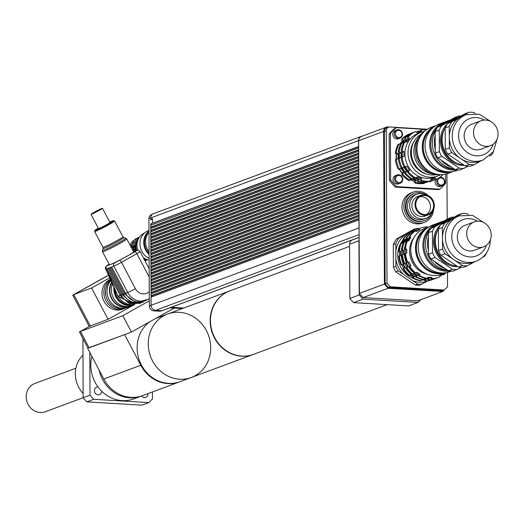 <?xml version="1.0" encoding="UTF-8"?>
<svg xmlns="http://www.w3.org/2000/svg" width="524" height="524" viewBox="0 0 524 524"><rect width="100%" height="100%" fill="white"/><g stroke="black" fill="none" stroke-linecap="round" stroke-linejoin="round"><path stroke-width="0.79" d="M147.991 393.609A3.963 3.609 -110.4 0 1 148.004 393.865A3.963 3.609 -110.4 0 1 145.731 397.369A3.963 3.609 -110.4 0 1 141.559 396M101.741 391.238A3.963 3.609 -110.4 0 1 99.468 394.611A3.963 3.609 -110.4 0 1 98.106 394.808A3.963 3.609 -110.4 0 1 94.503 391.421A3.963 3.609 -110.4 0 1 96.704 387.177A3.963 3.609 -110.4 0 1 98.034 386.974M141.932 405.144L86.853 401.862L93.724 399.301L148.796 402.589L141.932 405.144M89.794 352.403L90.017 395.135L83.146 397.69L82.936 338.628M148.796 402.589A45.156 41.121 69.6 0 0 152.464 398.856L152.432 391.959M90.017 395.135A45.156 41.121 69.6 0 0 93.724 399.301M86.853 401.862A45.156 41.121 69.6 0 1 83.146 397.69L45.359 411.746A15.078 13.729 -110.4 0 1 26.2 396.786A15.078 13.729 -110.4 0 1 34.846 383.483L75.888 368.215M83.126 393.504A26.606 24.235 -110.4 0 1 75.325 373.92A26.606 24.235 -110.4 0 1 82.923 355.252M91.89 356.386A33.864 30.844 69.6 0 0 90.796 365.274A33.864 30.844 69.6 0 0 133.83 398.875L141.323 396.092A33.864 30.844 69.6 0 0 141.945 395.849M99.154 370.167A33.864 30.844 69.6 0 0 141.323 396.092M89.028 347.661L87.914 348.074L79.432 331.98L89.25 326.472L72.738 295.136L106.765 276.102M73.845 294.724L72.738 295.136M80.545 331.568L79.432 331.98M105.828 295.464L105.697 294.789M111.632 305.112A14.515 13.218 -110.4 0 1 110.361 304.064L110.23 303.822M105.507 294.855A14.515 13.218 -110.4 0 1 105.71 289.183M125.865 307.85A16.126 14.685 -110.4 0 1 124.339 308.525A16.126 14.685 -110.4 0 1 105.579 300.016A16.126 14.685 -110.4 0 1 110.466 279.62M124.339 308.525L122.465 309.226A16.126 14.685 -110.4 0 1 103.51 300.285A16.126 14.685 -110.4 0 1 109.333 279.868A16.126 14.685 -110.4 0 1 110.354 279.351M149.798 321.775A33.864 30.844 69.6 0 0 141.133 364.501A33.864 30.844 69.6 0 0 180.164 381.642L191.273 377.503A33.864 30.844 -110.4 0 1 151.469 358.73A33.864 30.844 -110.4 0 1 163.704 315.854A33.864 30.844 -110.4 0 1 167.66 314.02A33.864 30.844 -110.4 0 1 208.375 335.013A33.864 30.844 -110.4 0 1 191.273 377.503A33.864 30.844 -110.4 0 1 179.64 379.225A33.864 30.844 -110.4 0 1 148.842 350.294A33.864 30.844 -110.4 0 1 167.66 314.02L156.545 318.16A33.864 30.844 69.6 0 0 155.556 318.546M179.85 381.754A33.864 30.844 -110.4 0 1 179.536 381.872A33.864 30.844 -110.4 0 1 140.773 365.248L124.633 334.626L88.831 347.733M87.672 348.381L103.811 379.003A33.864 30.844 69.6 0 0 142.574 395.627L179.536 381.872M109.706 277.812L91.576 287.984L73.779 294.599L108.599 275.224M133.207 305.223L108.095 319.312L91.576 287.984M108.095 319.312L90.298 325.935L73.779 294.599M90.298 325.935L80.48 331.443L122.812 315.69L149.347 300.809M80.48 331.443L89.113 347.825L131.445 332.072L122.812 315.69M174.178 308.099L131.445 332.072M180.701 308.492L181.003 309.055M150.65 219.373L152.523 218.672L152.543 223.159L358.593 146.504L358.56 140.609A4.84 4.408 -110.4 0 1 361.337 136.338L153.414 213.694A4.84 4.408 69.6 0 0 150.643 217.964L150.65 219.373A5.044 4.592 -110.4 0 0 150.801 219.838L152.523 219.196M152.543 223.159L150.82 223.866L150.827 225.235M358.671 146.792L150.82 223.866M358.593 146.504L358.678 147.938L150.676 225.294L150.689 227.121L358.685 149.772L358.691 151.207L150.696 228.556L150.702 230.39L358.704 153.041L358.711 154.475L150.715 231.824L150.722 233.658L358.717 156.303L358.724 157.737L150.729 235.093L150.742 236.927L358.737 159.571L358.744 161.006L150.748 238.355L150.755 240.189L358.757 162.84L358.763 164.274L150.761 241.623L150.774 243.457L358.77 166.108L358.776 167.536L150.781 244.891L150.794 246.725L358.789 169.37L358.796 170.804L150.801 248.16L150.807 249.987L358.73 172.632L358.816 174.073L150.814 251.422L150.827 253.256L358.822 175.907L358.829 177.341L150.833 254.69L150.84 256.524L358.842 179.169L358.848 180.603L150.853 257.959L150.86 259.786L358.855 182.437L358.861 183.872L150.866 261.221L150.879 263.055L358.875 185.706L358.881 187.14L150.886 264.489L150.892 266.323L358.816 188.968L358.901 190.402L150.899 267.757L150.912 269.585L358.907 192.236L358.914 193.67L150.919 271.019L150.925 272.853L358.927 195.504L358.933 196.939L150.938 274.288L150.945 276.122L358.94 198.773L358.947 200.201L150.951 277.556L150.964 279.39L358.96 202.035L358.966 203.469L150.971 280.825L150.977 282.652L358.979 205.303L358.986 206.738L150.984 284.087L150.997 285.921L358.992 208.572L358.999 210.006L151.004 287.355L151.01 289.189L359.012 211.834L359.019 213.268L151.023 290.623L151.03 292.451L359.025 215.102L359.032 216.536L151.036 293.885L151.05 295.719L358.973 218.364L358.96 216.53M419.816 196.716A9.674 8.81 -110.4 0 1 430.486 206.731A9.674 8.81 -110.4 0 1 426.438 214.526M433.61 205.572A9.674 8.81 -110.4 0 1 428.062 214.106A9.674 8.81 -110.4 0 1 416.429 208.113A9.674 8.81 -110.4 0 1 421.316 195.969A9.674 8.81 -110.4 0 1 433.61 205.572M434.35 205.618A10.48 9.543 -110.4 0 1 428.344 214.866A10.48 9.543 -110.4 0 1 415.742 208.369A10.48 9.543 -110.4 0 1 421.034 195.216A10.48 9.543 -110.4 0 1 434.35 205.618M428.344 214.866L425.219 216.026A10.48 9.543 -110.4 0 1 412.617 209.528A10.48 9.543 -110.4 0 1 417.91 196.376L421.034 195.216M432.745 211.283A12.903 11.751 -110.4 0 1 426.064 218.292A12.903 11.751 -110.4 0 1 410.554 210.301A12.903 11.751 -110.4 0 1 417.065 194.109A12.903 11.751 -110.4 0 1 426.706 195.046M426.064 218.292L423.877 219.104A12.903 11.751 -110.4 0 1 408.366 211.113A12.903 11.751 -110.4 0 1 414.884 194.921L417.065 194.109M431.54 213.799A14.515 13.218 -110.4 0 1 424.44 220.617A14.515 13.218 -110.4 0 1 406.991 211.624A14.515 13.218 -110.4 0 1 414.32 193.408A14.515 13.218 -110.4 0 1 424.145 193.932M424.126 220.728A14.515 13.218 -110.4 0 1 423.818 220.853A14.515 13.218 -110.4 0 1 406.369 211.853A14.515 13.218 -110.4 0 1 413.698 193.644A14.515 13.218 -110.4 0 1 414.006 193.533M433.558 209.738A16.126 14.685 -110.4 0 1 424.381 222.359A16.126 14.685 -110.4 0 1 404.993 212.371A16.126 14.685 -110.4 0 1 413.135 192.131A16.126 14.685 -110.4 0 1 418.669 191.312A16.126 14.685 -110.4 0 1 428.331 195.688M424.381 222.359L422.508 223.06A16.126 14.685 -110.4 0 1 403.12 213.065A16.126 14.685 -110.4 0 1 411.261 192.832L413.135 192.131M427.964 280.857L426.805 281.519A26.128 23.79 -110.4 0 1 412.735 280.681L403.303 274.301A26.128 23.79 -110.4 0 1 395.869 259.033L395.83 250.95A26.128 23.79 -110.4 0 1 412.571 231.281M426.805 281.519L419.285 285.259A28.224 25.702 69.6 0 1 415.283 285.023L395.758 271.818L398.253 270.888L403.303 274.301M415.283 285.023L417.785 284.093L412.735 280.681M417.785 284.093A28.224 25.702 69.6 0 0 421.787 284.329M395.758 271.818A28.224 25.702 69.6 0 1 393.413 267.214L395.908 266.29L395.869 259.033M395.908 266.29A28.224 25.702 69.6 0 0 398.253 270.888M419.449 228.523A28.224 25.702 69.6 0 0 415.912 228.575L413.41 229.505L396.524 238.977L399.019 238.047L415.912 228.575M399.019 238.047A28.224 25.702 69.6 0 0 395.79 243.699L393.295 244.623A28.224 25.702 69.6 0 1 396.524 238.977M395.83 250.95L395.79 243.699M393.413 267.214L393.295 244.623M402.098 134.124A3.629 3.301 -110.4 0 1 397.094 136.934A3.629 3.301 -110.4 0 1 397.061 130.725A3.629 3.301 -110.4 0 1 402.098 134.124M402.53 134.288A4.434 4.041 69.6 0 0 396.891 129.887A4.434 4.041 69.6 0 0 394.651 135.454A4.434 4.041 69.6 0 0 399.982 138.198A4.434 4.041 69.6 0 0 402.53 134.288M399.982 138.198L398.423 138.781A4.434 4.041 -110.4 0 1 393.092 136.03A4.434 4.041 -110.4 0 1 395.332 130.469L396.891 129.887M437.697 181.304A3.629 3.301 -110.4 0 1 442.701 178.494A3.629 3.301 -110.4 0 1 442.734 184.703A3.629 3.301 -110.4 0 1 437.697 181.304M437.507 178.71A4.434 4.041 69.6 0 0 436.643 181.376A4.434 4.041 69.6 0 0 442.276 185.771A4.434 4.041 69.6 0 0 444.634 180.564A4.434 4.041 69.6 0 0 439.839 177.282M442.276 185.771L440.717 186.354A4.434 4.041 -110.4 0 1 435.077 181.952A4.434 4.041 -110.4 0 1 435.798 179.496M398.967 175.409A3.629 3.301 -110.4 0 1 401.895 180.963A3.629 3.301 -110.4 0 1 396.098 180.616A3.629 3.301 -110.4 0 1 398.967 175.409M398.653 174.728A4.434 4.041 69.6 0 0 397.126 174.957A4.434 4.041 69.6 0 0 394.886 180.518A4.434 4.041 69.6 0 0 400.218 183.269A4.434 4.041 69.6 0 0 402.687 178.52A4.434 4.041 69.6 0 0 398.653 174.728M400.218 183.269L398.659 183.845A4.434 4.041 -110.4 0 1 393.328 181.101A4.434 4.041 -110.4 0 1 395.568 175.533L397.126 174.957M426.3 173.903A20.56 18.726 -110.4 0 1 414.163 141.277M424.407 131.354A23.384 21.294 69.6 0 0 421.42 132.199A23.384 21.294 69.6 0 0 408.013 152.831A23.384 21.294 69.6 0 0 437.73 176.031A23.384 21.294 69.6 0 0 440.54 174.721M396.465 154.429L396.485 159.021L395.384 159.709L396.321 159.362L398.188 158.386L398.161 153.801L396.308 152.942L395.371 153.29L396.465 154.429L398.161 153.801M395.371 153.29A25.997 23.678 -110.4 0 1 398.129 144.29L401.155 144.093M402.026 142.869L403.65 140.537L402.57 138.971L401.633 139.319L401.954 141.166L399.95 144.008M401.633 139.319A25.997 23.678 -110.4 0 1 408.903 134.105L410.043 133.902M428.796 181.435L429.418 181.867L430.355 181.52L430.106 181.121M424.872 182.594L423.726 183.498A25.997 23.678 -110.4 0 1 414.726 182.935L415.663 182.588L415.676 180.623L412.48 179.306M409.899 179.588L413.98 181.252L414.726 182.935M411.595 178.959L409.021 180.59A25.997 23.678 -110.4 0 1 401.725 174.466L402.661 174.119L403.735 172.337L401.194 168.479L398.188 169.056L399.504 169.108L402.032 172.972L401.725 174.466M398.188 169.056A25.997 23.678 -110.4 0 1 395.384 159.709M396.308 152.942A25.997 23.678 -110.4 0 1 399.065 143.943M399.124 168.708A25.997 23.678 -110.4 0 1 396.321 159.362M409.958 180.243A25.997 23.678 -110.4 0 1 402.661 174.119M424.663 183.151A25.997 23.678 -110.4 0 1 415.663 182.588M432.11 180.649A25.997 23.678 -110.4 0 1 430.355 181.52M416.259 132.041A25.997 23.678 -110.4 0 1 417.281 131.956M399.367 153.349L399.386 157.94L398.286 158.628L399.223 158.281L401.083 157.311L401.056 152.72L399.203 151.862L398.266 152.209L399.367 153.349L401.056 152.72M398.266 152.209A25.997 23.678 -110.4 0 1 401.024 143.216L404.05 143.019M404.928 141.794L406.545 139.456L405.471 137.891L404.535 138.238L404.856 140.085L402.845 142.928M404.535 138.238A25.997 23.678 -110.4 0 1 411.799 133.03L412.938 132.821M418.46 132.67L418.427 131.052L417.49 131.4L417.039 132.585M430.656 179.627L432.32 180.793L433.256 180.446L432.352 178.992L431.082 179.359M427.774 181.52L426.621 182.418A25.997 23.678 -110.4 0 1 417.621 181.854L418.558 181.507L418.578 179.542L415.375 178.232M412.801 178.514L416.875 180.177L417.621 181.854M414.491 177.885L411.923 179.516A25.997 23.678 -110.4 0 1 404.626 173.392L405.563 173.044L406.631 171.263L404.089 167.398L401.089 167.975L402.399 168.027L404.934 171.892L404.626 173.392M401.089 167.975A25.997 23.678 -110.4 0 1 398.286 158.628M399.203 151.862A25.997 23.678 -110.4 0 1 401.96 142.862M402.026 167.628A25.997 23.678 -110.4 0 1 399.223 158.281M412.86 179.169A25.997 23.678 -110.4 0 1 405.563 173.044M427.558 182.07A25.997 23.678 -110.4 0 1 418.558 181.507M435.012 179.568A25.997 23.678 -110.4 0 1 433.256 180.446M418.427 131.052A25.997 23.678 -110.4 0 1 420.183 130.876M402.262 152.274L402.281 156.859L401.181 157.554L402.118 157.207L403.984 156.231L403.958 151.639L402.104 150.788L401.168 151.135L402.262 152.274L403.958 151.639M401.168 151.135A25.997 23.678 -110.4 0 1 403.925 142.135L406.952 141.939L409.447 138.375L408.366 136.816L407.43 137.164L407.751 139.004L405.746 141.853M407.43 137.164A25.997 23.678 -110.4 0 1 414.7 131.95L415.637 131.603L417.301 132.768L421.361 131.596L421.329 129.972L420.392 130.325L419.672 132.225M431.121 179.254L433.551 178.546L435.215 179.712L436.151 179.365L435.248 177.918L431.18 179.09L430.459 180.99L429.523 181.343A25.997 23.678 -110.4 0 1 420.523 180.78L421.46 180.426L421.473 178.468L417.386 176.804L414.818 178.435A25.997 23.678 -110.4 0 1 407.521 172.311L408.458 171.964L409.532 170.182L406.991 166.318L403.984 166.901L405.294 166.946L407.829 170.811L407.521 172.311M415.696 177.433L419.776 179.097L420.523 180.78M403.984 166.901A25.997 23.678 -110.4 0 1 401.181 157.554M402.104 150.788A25.997 23.678 -110.4 0 1 404.856 141.788M404.921 166.547A25.997 23.678 -110.4 0 1 402.118 157.207M415.755 178.088A25.997 23.678 -110.4 0 1 408.458 171.964M430.459 180.99A25.997 23.678 -110.4 0 1 421.46 180.426M443.042 174.551A25.997 23.678 -110.4 0 1 436.151 179.365M421.329 129.972A25.997 23.678 -110.4 0 1 426.412 129.847M402.57 138.971A25.997 23.678 -110.4 0 1 409.84 133.758M405.471 137.891A25.997 23.678 -110.4 0 1 412.735 132.677M408.366 136.816A25.997 23.678 -110.4 0 1 415.637 131.603M396.262 159.158A23.704 21.589 -110.4 0 1 396.164 157.108A23.704 21.589 -110.4 0 1 396.314 154.272M413.023 180.878A23.704 21.589 -110.4 0 1 410.436 179.87M401.974 173.254A23.704 21.589 -110.4 0 1 399.209 169.095M398.856 158.274A23.704 21.589 -110.4 0 1 398.751 156.145A23.704 21.589 -110.4 0 1 398.947 152.916M402.655 142.914A23.704 21.589 -110.4 0 1 404.541 140.524M416.927 180.289A23.704 21.589 -110.4 0 1 413.122 178.959M404.79 172.573A23.704 21.589 -110.4 0 1 401.725 168.001M401.751 157.193A23.704 21.589 -110.4 0 1 401.653 155.071A23.704 21.589 -110.4 0 1 401.843 151.836M405.556 141.84A23.704 21.589 -110.4 0 1 407.436 139.45M419.822 179.208A23.704 21.589 -110.4 0 1 416.023 177.878M407.692 171.492A23.704 21.589 -110.4 0 1 404.626 166.92M437.73 176.031L434.632 177.184A23.384 21.294 -110.4 0 1 404.914 153.984A23.384 21.294 -110.4 0 1 418.322 133.351L421.42 132.199M409.447 138.375L407.751 139.004M406.545 139.456L404.856 140.085M403.65 140.537L401.954 141.166M432.352 178.992L431.029 179.483M435.248 177.918L433.551 178.546M418.578 179.542L416.875 180.177M421.473 178.468L419.776 179.097M415.676 180.623L413.98 181.252M406.991 166.318L405.294 166.946M404.089 167.398L402.399 168.027M406.631 171.263L404.934 171.892M409.532 170.182L407.829 170.811M403.735 172.337L402.032 172.972M401.194 168.479L399.504 169.108M401.083 157.311L399.386 157.94M403.984 156.231L402.281 156.859M398.188 158.386L396.485 159.021M445.603 174.125L445.649 183.138A37.898 34.512 -110.4 0 1 439.721 189.171L438.477 189.636L395.384 187.068L396.629 186.603A37.898 34.512 -110.4 0 1 390.635 179.863L390.393 133.679A37.898 34.512 -110.4 0 1 396.321 127.646L426.955 129.474M395.384 187.068A37.898 34.512 -110.4 0 1 389.391 180.328L390.635 179.863M389.391 180.328L389.149 134.144L390.393 133.679M389.149 134.144A37.898 34.512 -110.4 0 1 395.076 128.111L396.321 127.646M439.721 189.171L396.629 186.603M361.337 136.338A4.84 4.408 -110.4 0 1 362.333 136.102M444.162 290.06L442.721 291.527L388.153 288.279L384.413 284.074L383.614 131.426A4.84 4.408 -110.4 0 1 386.385 127.155L361.409 136.45A4.84 4.408 69.6 0 0 358.639 140.72L358.665 146.504M171.348 307.28L183.78 308.027M358.973 218.364L359.051 219.805L151.056 297.154L151.095 305.282A4.84 4.408 69.6 0 0 155.582 310.326L161.975 310.706A0.806 0.734 69.6 0 0 162.492 310.516M151.423 225.019L151.416 223.899M151.436 228.281L151.429 227.167L150.84 227.134L150.847 228.503M358.685 150.06L151.429 227.167M151.456 231.549L151.449 230.436L150.853 230.396L150.86 231.772M358.704 153.329L151.449 230.436M151.469 234.817L151.469 233.704L150.873 233.665L150.879 235.034M358.724 156.591L151.469 233.704M151.488 238.079L151.482 236.966L150.886 236.933L150.892 238.302M358.737 159.859L151.482 236.966M151.508 241.348L151.502 240.234L150.905 240.202L150.912 241.571M358.757 163.128L151.502 240.234M151.521 244.616L151.515 243.503L150.925 243.464L150.932 244.832M358.77 166.396L151.515 243.503M151.541 247.878L151.534 246.765L150.938 246.732L150.945 248.101M358.789 169.658L151.534 246.765M151.56 251.147L151.554 250.033L150.958 250L150.964 251.369M358.809 172.927L151.554 250.033M151.574 254.415L151.567 253.302L150.971 253.262L150.984 254.638M358.822 176.195L151.567 253.302M151.593 257.684L151.587 256.563L150.991 256.531L150.997 257.9M358.842 179.457L151.587 256.563M151.606 260.945L151.6 259.832L151.01 259.799L151.017 261.168M358.855 182.725L151.6 259.832M151.626 264.214L151.619 263.1L151.023 263.061L151.03 264.437M358.875 185.994L151.619 263.1M151.646 267.482L151.639 266.369L151.043 266.33L151.05 267.699M358.894 189.256L151.639 266.369M151.659 270.744L151.652 269.631L151.063 269.598L151.069 270.967M358.907 192.524L151.652 269.631M151.678 274.013L151.672 272.899L151.076 272.866L151.082 274.235M358.927 195.793L151.672 272.899M151.691 277.281L151.691 276.168L151.095 276.128L151.102 277.497M358.947 199.061L151.691 276.168M151.711 280.543L151.705 279.43L151.108 279.397L151.115 280.766M358.96 202.323L151.705 279.43M151.731 283.812L151.724 282.698L151.128 282.665L151.135 284.034M358.979 205.591L151.724 282.698M151.744 287.08L151.737 285.966L151.148 285.927L151.154 287.296M358.992 208.86L151.737 285.966M151.763 290.342L151.757 289.228L151.161 289.196L151.167 290.565M359.012 212.122L151.757 289.228M151.777 293.61L151.777 292.497L151.181 292.464L151.187 293.833M359.032 215.39L151.777 292.497M359.032 216.536L359.045 218.37M358.953 215.095L358.947 213.268M359.019 213.268L359.025 215.102M358.933 211.834L358.927 210M358.999 210.006L359.012 211.834M358.92 208.565L358.907 206.731M358.986 206.738L358.992 208.572M358.901 205.297L358.894 203.463M358.966 203.469L358.979 205.303M358.888 202.035L358.875 200.201M358.947 200.201L358.96 202.035M358.868 198.766L358.855 196.932M358.933 196.939L358.94 198.773M358.848 195.498L358.842 193.664M358.914 193.67L358.927 195.504M358.835 192.229L358.822 190.402M358.901 190.402L358.907 192.236M358.816 188.968L358.809 187.133M358.881 187.14L358.888 188.968M358.796 185.699L358.789 183.865M358.861 183.872L358.875 185.706M358.783 182.431L358.77 180.603M358.848 180.603L358.855 182.437M358.763 179.169L358.757 177.335M358.829 177.341L358.842 179.169M358.75 175.9L358.737 174.066M358.816 174.073L358.822 175.907M358.73 172.632L358.724 170.798M358.796 170.804L358.802 172.638M358.711 169.37L358.704 167.536M358.776 167.536L358.789 169.37M358.698 166.101L358.685 164.267M358.763 164.274L358.77 166.108M358.678 162.833L358.671 160.999M358.744 161.006L358.757 162.84M358.665 159.565L358.652 157.737M358.724 157.737L358.737 159.571M358.645 156.303L358.639 154.469M358.711 154.475L358.717 156.303M358.626 153.034L358.619 151.2M358.691 151.207L358.704 153.041M358.613 149.766L358.599 147.938M358.678 147.938L358.685 149.772M151.796 296.879L151.79 295.765L151.05 295.719M359.045 218.659L151.79 295.765M151.194 295.726L151.2 297.101M359.051 219.805L359.097 228.798A4.84 4.408 -110.4 0 1 359.019 227.927L358.979 219.798M152.412 214.237L151.6 214.539A4.677 4.258 69.6 0 0 148.914 218.665L149.373 305.983A4.677 4.258 69.6 0 0 153.709 310.863L160.102 311.243A0.642 0.59 69.6 0 0 160.514 311.092M169.842 307.843L182.28 308.584M359.097 228.798L359.438 293.368L384.413 284.074M390.328 286.805L388.454 287.499L442.407 290.715L444.28 290.021L390.328 286.805L387.026 283.091L386.227 130.771A4.035 3.675 -110.4 0 1 388.539 127.214A4.035 3.675 -110.4 0 1 389.928 127.011L427.329 129.238M388.454 287.499L385.153 283.785L387.026 283.091M385.153 283.785L384.354 131.472A4.035 3.675 -110.4 0 1 386.666 127.915L388.539 127.214M446.952 173.765L447.188 219.15M447.47 272.401L447.542 286.694L444.28 290.021M386.385 127.155A4.84 4.408 -110.4 0 1 388.048 126.913L389.64 127.005M388.153 288.279L363.178 297.573L417.746 300.822L442.721 291.527M363.178 297.573L359.438 293.368M253.341 354.414A33.864 30.844 -110.4 0 1 253.184 354.473A33.864 30.844 -110.4 0 1 241.551 356.196A33.864 30.844 -110.4 0 1 210.753 327.258A33.864 30.844 -110.4 0 1 229.564 290.99A33.864 30.844 -110.4 0 1 229.722 290.931M359.143 237.457L352.344 239.985A4.84 4.408 69.6 0 0 349.574 244.256L349.855 298.431L353.595 302.636L408.609 305.911L417.975 302.427L362.962 299.152L353.595 302.636M362.962 299.152L359.222 294.947L349.855 298.431M359.222 294.947L358.94 240.771A4.84 4.408 -110.4 0 1 359.156 239.291M420.595 299.761L417.975 302.427M349.587 246.339L229.879 290.872A33.864 30.844 69.6 0 0 211.067 327.146A33.864 30.844 69.6 0 0 241.865 356.078A33.864 30.844 69.6 0 0 253.498 354.355L387.144 304.634M451.433 271.078L449.775 271.694A24.838 22.617 -110.4 0 1 419.921 256.308A24.838 22.617 -110.4 0 1 432.457 225.143L437.14 223.401A24.838 22.617 69.6 0 0 423.883 252.345A24.838 22.617 69.6 0 0 450.352 271.013M438.47 222.955A24.838 22.617 69.6 0 0 437.14 223.401M447.765 270.338A24.032 21.884 -110.4 0 1 425.907 254.965A24.032 21.884 -110.4 0 1 430.689 228.51M430.957 228.254A24.032 21.884 -110.4 0 1 432.935 226.617M479.028 247.485A13.303 12.117 -110.4 0 1 466.923 236.121A13.303 12.117 -110.4 0 1 474.318 221.875A13.303 12.117 -110.4 0 1 490.313 230.115A13.303 12.117 -110.4 0 1 483.593 246.811A13.303 12.117 -110.4 0 1 479.028 247.485M483.593 246.811L474.227 250.295A13.303 12.117 -110.4 0 1 469.661 250.97A13.303 12.117 -110.4 0 1 457.557 239.606A13.303 12.117 -110.4 0 1 464.952 225.359L474.318 221.875M427.833 227.816L427.204 226.8A26.207 23.868 -110.4 0 0 420.431 228.156L419.803 228.385A26.207 23.868 -110.4 0 1 420.117 228.274M413.547 231.988L413.03 232.283M412.912 232.204L413.593 231.949M415.984 231.064L416.718 230.789L416.102 231.136M410.436 233.73L409.355 233.036L408.733 233.265A26.207 23.868 -110.4 0 0 403.002 239.101L403.624 238.865L404.574 239.697L402.733 243.038L400.795 243.103A26.207 23.868 -110.4 0 0 398.731 251.415L400.624 251.54L400.644 255.522L398.757 256.184A26.207 23.868 -110.4 0 0 400.912 264.751L402.845 264.286L404.724 267.849L403.159 269.015L403.591 268.268L401.718 264.705L402.845 264.286M413.508 232.591L412.427 231.89L411.805 232.125A26.207 23.868 -110.4 0 0 406.074 237.955L406.696 237.726L407.646 238.558L405.805 241.898L403.866 241.957A26.207 23.868 -110.4 0 0 401.803 250.269L403.69 250.4L403.716 254.382L401.829 255.044A26.207 23.868 -110.4 0 0 403.978 263.605L405.917 263.146L407.796 266.703L406.231 267.875L406.663 267.122L404.79 263.565L405.917 263.146M412.519 232.348L412.578 231.11L413.2 230.874L413.646 231.929M415.591 231.208L415.65 229.964L416.272 229.735L416.718 230.789M416.403 231.333L418.663 230.069L418.722 228.824L419.344 228.595L419.789 229.65L416.58 231.444L415.499 230.75L414.877 230.979A26.207 23.868 -110.4 0 0 409.146 236.815L409.768 236.579L410.718 237.411L408.877 240.752L406.938 240.817A26.207 23.868 -110.4 0 0 404.869 249.129L406.762 249.254L406.781 253.243L404.895 253.904A26.207 23.868 -110.4 0 0 407.05 262.465L408.989 262L410.862 265.563L409.925 266.5L409.296 266.729L409.735 265.982L407.855 262.419L407.05 262.465M418.663 230.069L419.789 229.65M401.607 243.457L403.447 240.116L404.574 239.697M404.679 242.317L406.519 238.977L407.646 238.558M403.447 240.116L403.002 239.101M406.519 238.977L406.074 237.955M407.744 241.171L409.585 237.837L409.146 236.815M409.585 237.837L410.718 237.411M399.511 255.948L399.491 251.959L400.624 251.54M402.583 254.802L402.563 250.819L403.69 250.4M399.491 251.959L398.731 251.415M402.563 250.819L401.803 250.269M405.655 253.662L405.635 249.679L404.869 249.129M405.635 249.679L406.762 249.254M403.591 268.268L404.724 267.849M406.663 267.122L407.796 266.703M401.718 264.705L400.912 264.751M404.79 263.565L403.978 263.605M407.855 262.419L408.989 262M409.735 265.982L410.862 265.563M412.755 277.117L413.881 276.698L413.449 277.923L412.827 278.152L412.755 277.117L409.526 274.936M403.159 269.015A26.207 23.868 -110.4 0 0 408.956 275.539L410.652 274.517L413.881 276.698M415.827 275.978L416.953 275.558L416.521 276.777L415.892 277.013L415.827 275.978L412.591 273.797M406.231 267.875A26.207 23.868 -110.4 0 0 412.028 274.393L413.724 273.377L416.953 275.558M409.296 266.729A26.207 23.868 -110.4 0 0 415.093 273.253L416.796 272.231L420.025 274.419L419.586 275.637L418.964 275.866L418.892 274.838L415.663 272.65M418.892 274.838L420.025 274.419M424.538 280.137L425.665 279.718L425.789 280.916L425.167 281.146L424.538 280.137L421.696 279.973M412.827 278.152A26.207 23.868 -110.4 0 0 420.713 280.884L421.951 279.495L422.639 279.528M424.119 279.613L425.665 279.718M427.61 278.991L428.737 278.572L428.861 279.777L428.232 280.006L427.61 278.991L424.768 278.827M415.892 277.013A26.207 23.868 -110.4 0 0 423.778 279.737L425.023 278.349L425.711 278.388M427.184 278.473L428.737 278.572M418.964 275.866A26.207 23.868 -110.4 0 0 426.85 278.598L428.088 277.209L431.809 277.432L431.927 278.63L431.304 278.866L430.676 277.851L427.839 277.687M430.676 277.851L431.809 277.432M439.99 274.943L440.566 275.827L439.833 275.984M431.927 278.63A26.207 23.868 -110.4 0 0 438.706 277.275A26.207 23.868 -110.4 0 0 439.793 276.842L439.852 275.598L443.062 273.797L443.638 274.681L443.009 274.917L441.929 274.216M446.022 272.749A26.207 23.868 -110.4 0 1 443.638 274.681M438.392 277.392A26.207 23.868 -110.4 0 1 438.084 277.51A26.207 23.868 -110.4 0 1 431.304 278.866M427.473 278.368A26.207 23.868 -110.4 0 1 419.586 275.637M415.722 273.017A26.207 23.868 -110.4 0 1 409.925 266.5M407.672 262.229A26.207 23.868 -110.4 0 1 405.524 253.668M405.497 248.893A26.207 23.868 -110.4 0 1 407.561 240.582M409.768 236.579A26.207 23.868 -110.4 0 1 415.499 230.75M418.722 228.824A26.207 23.868 -110.4 0 1 419.803 228.385M419.344 228.595A26.207 23.868 -110.4 0 1 420.431 228.156M427.63 274.34A22.578 20.56 -110.4 0 1 411.111 259.583A22.578 20.56 -110.4 0 1 413.973 237.614M442.315 274.465A26.207 23.868 -110.4 0 1 440.566 275.827M435.32 278.532A26.207 23.868 -110.4 0 1 435.012 278.65A26.207 23.868 -110.4 0 1 428.232 280.006M436.721 277.982A26.207 23.868 -110.4 0 1 435.634 278.421A26.207 23.868 -110.4 0 1 428.861 279.777M424.407 279.508A26.207 23.868 -110.4 0 1 416.521 276.777M412.65 274.163A26.207 23.868 -110.4 0 1 406.853 267.64M404.607 263.376A26.207 23.868 -110.4 0 1 402.452 254.808M402.425 250.04A26.207 23.868 -110.4 0 1 404.489 241.728M406.696 237.726A26.207 23.868 -110.4 0 1 412.427 231.89M413.2 230.874A26.207 23.868 -110.4 0 1 414.288 230.442A26.207 23.868 -110.4 0 1 415.65 229.984A26.207 23.868 -110.4 0 1 416.737 229.532A26.207 23.868 -110.4 0 1 417.045 229.414M416.272 229.735A26.207 23.868 -110.4 0 1 417.359 229.296A26.207 23.868 -110.4 0 1 418.715 228.844M430.715 277.917A24.595 22.394 -110.4 0 1 427.643 278.054M420.235 276.521A24.595 22.394 -110.4 0 1 409.31 237.189M432.254 279.678A26.207 23.868 -110.4 0 1 431.94 279.796A26.207 23.868 -110.4 0 1 425.167 281.146M433.649 279.122A26.207 23.868 -110.4 0 1 432.562 279.561A26.207 23.868 -110.4 0 1 425.789 280.916M421.335 280.648A26.207 23.868 -110.4 0 1 413.449 277.923M409.578 275.303A26.207 23.868 -110.4 0 1 403.781 268.786M401.535 264.515A26.207 23.868 -110.4 0 1 399.38 255.954M399.354 251.179A26.207 23.868 -110.4 0 1 401.423 242.867M403.624 238.865A26.207 23.868 -110.4 0 1 409.355 233.036M412.578 231.11A26.207 23.868 -110.4 0 1 413.665 230.671A26.207 23.868 -110.4 0 1 413.98 230.56M427.649 279.056A24.595 22.394 -110.4 0 1 424.571 279.194M417.17 277.668A24.595 22.394 -110.4 0 1 406.238 238.335M446.258 272.657L441.922 274.275A24.51 22.322 -110.4 0 1 412.454 259.085A24.51 22.322 -110.4 0 1 424.826 228.326L429.163 226.709M446.238 272.663A24.51 22.322 -110.4 0 1 417.137 257.343A24.51 22.322 -110.4 0 1 429.149 226.722M417.071 266.998A21.288 19.388 -110.4 0 1 410.777 250.079M413.881 278.702A23.79 21.661 -110.4 0 1 400.709 243.3M400.834 243.084A23.79 21.661 -110.4 0 1 403.264 239.704M482.807 257.186L484.707 256.118A26.527 24.156 -110.4 0 0 486.829 252.404M458.402 267.057L440.959 255.26L445.014 253.754L453.738 259.649L462.463 265.55L458.402 267.057A26.527 24.156 -110.4 0 0 463.314 267.351L467.375 265.838L474.679 261.745M442.538 249.044L438.477 250.557L438.365 229.034L442.42 227.527L442.538 249.044A26.527 24.156 -110.4 0 0 445.014 253.754M468.482 214.617L467.1 213.681A26.527 24.156 -110.4 0 0 462.188 213.392L444.856 223.113L440.795 224.626L458.133 214.899L462.188 213.392M448.413 270.777L430.964 258.98L435.025 257.467L452.474 269.264L448.413 270.777A26.527 24.156 -110.4 0 0 453.326 271.065L461.415 267.364M432.542 252.764L428.488 254.271L428.377 232.754L432.431 231.241L432.542 252.764A26.527 24.156 69.6 0 0 435.025 257.467M434.868 226.827L430.807 228.34L448.138 218.613L452.199 217.106L434.868 226.827A26.527 24.156 69.6 0 0 432.431 231.241M430.964 258.98A26.527 24.156 -110.4 0 1 428.488 254.271M428.377 232.754A26.527 24.156 -110.4 0 1 430.807 228.34M454.21 217.1A26.527 24.156 69.6 0 0 452.199 217.106M452.474 269.264A26.527 24.156 69.6 0 0 457.387 269.559M457.039 266.133A24.189 22.028 -110.4 0 1 438.542 228.628M442.629 223.597A24.189 22.028 -110.4 0 1 449.166 219.615L450.83 218.999M438.365 229.034A26.527 24.156 -110.4 0 1 440.795 224.626M440.959 255.26A26.527 24.156 -110.4 0 1 438.477 250.557M476.152 261.194L473.218 262.288A24.189 22.028 -110.4 0 1 453.738 259.649A24.189 22.028 -110.4 0 1 442.479 238.282A24.189 22.028 -110.4 0 1 453.522 218.253A24.189 22.028 -110.4 0 1 456.345 216.943L459.279 215.849A24.189 22.028 69.6 0 0 447.07 246.201A24.189 22.028 69.6 0 0 476.152 261.194C485.276 257.219 490.019 250.007 490.399 239.56M442.42 227.527A26.527 24.156 -110.4 0 1 444.856 223.113M467.375 265.838A26.527 24.156 -110.4 0 1 462.463 265.55M457.675 266.565A23.737 21.615 -110.4 0 1 435.411 232.283A23.737 21.615 -110.4 0 1 440.664 224.816M441.018 224.495A23.737 21.615 -110.4 0 1 444.666 221.973M450.26 264.365A22.578 20.56 -110.4 0 1 437.612 230.37M444.909 268.406A24.838 22.617 -110.4 0 1 434.108 261.103M428.468 250.485A24.838 22.617 -110.4 0 1 428.396 236.809M434.534 226.25A24.838 22.617 -110.4 0 1 441.765 221.678A24.838 22.617 -110.4 0 1 443.835 221.03M447.489 270.148A24.838 22.617 -110.4 0 1 428.887 231.621M431.717 227.829A24.838 22.617 -110.4 0 1 439.76 222.425L441.765 221.678M442.42 272.997A24.032 21.884 -110.4 0 1 418.047 257.002A24.032 21.884 -110.4 0 1 426.045 228.968M434.134 272.336A23.868 21.733 -110.4 0 1 420.202 234.883M458.245 169.946L456.594 170.562A24.838 22.617 -110.4 0 1 425.036 145.921A24.838 22.617 -110.4 0 1 439.269 124.005L443.952 122.262A24.838 22.617 69.6 0 0 429.719 144.179A24.838 22.617 69.6 0 0 457.164 169.881M445.282 121.823A24.838 22.617 69.6 0 0 443.952 122.262M454.583 169.2A24.032 21.884 -110.4 0 1 430.774 144.107A24.032 21.884 -110.4 0 1 437.501 127.378M437.769 127.122A24.032 21.884 -110.4 0 1 439.747 125.485M485.702 120.062A13.303 12.117 -110.4 0 1 497.8 131.426A13.303 12.117 -110.4 0 1 490.412 145.679A13.303 12.117 -110.4 0 1 474.416 137.432A13.303 12.117 -110.4 0 1 481.13 120.736A13.303 12.117 -110.4 0 1 485.702 120.062M490.412 145.679L481.045 149.163A13.303 12.117 -110.4 0 1 465.05 140.917A13.303 12.117 -110.4 0 1 471.764 124.221L481.13 120.736M449.35 147.912L445.289 149.419L445.177 127.902L449.238 126.389L449.35 147.912A26.527 24.156 -110.4 0 0 451.832 152.615L469.275 164.412L465.22 165.925L447.771 154.128L451.832 152.615M451.668 121.981L447.607 123.487L464.945 113.767L469.006 112.254L451.668 121.981A26.527 24.156 -110.4 0 0 449.238 126.389M475.294 113.479L473.912 112.549A26.527 24.156 -110.4 0 0 469.006 112.254M489.619 156.047L491.525 154.98A26.527 24.156 -110.4 0 0 493.647 151.266M465.22 165.925A26.527 24.156 -110.4 0 0 470.133 166.213L474.187 164.706L481.491 160.606M439.361 151.626L435.3 153.139L435.189 131.616L439.243 130.109L439.361 151.626A26.527 24.156 69.6 0 0 441.837 156.335L459.286 168.132L455.225 169.638L437.782 157.842L441.837 156.335M441.68 125.695L437.619 127.208L454.956 117.481L459.011 115.974L441.68 125.695A26.527 24.156 69.6 0 0 439.243 130.109M455.225 169.638A26.527 24.156 -110.4 0 0 460.138 169.933L468.227 166.226M435.189 131.616A26.527 24.156 -110.4 0 1 437.619 127.208M437.782 157.842A26.527 24.156 -110.4 0 1 435.3 153.139M459.286 168.132A26.527 24.156 69.6 0 0 464.199 168.42M461.028 115.961A26.527 24.156 69.6 0 0 459.011 115.974M449.441 122.459A24.189 22.028 -110.4 0 1 453.155 119.786A24.189 22.028 -110.4 0 1 455.978 118.476L457.642 117.861M463.851 165.001A24.189 22.028 -110.4 0 1 445.354 127.489M445.177 127.902A26.527 24.156 -110.4 0 1 447.607 123.487M447.771 154.128A26.527 24.156 -110.4 0 1 445.289 149.419M474.187 164.706A26.527 24.156 -110.4 0 1 469.275 164.412M482.964 160.062L480.03 161.15A24.189 22.028 -110.4 0 1 460.55 158.517A24.189 22.028 -110.4 0 1 449.291 137.15A24.189 22.028 -110.4 0 1 460.334 117.114A24.189 22.028 -110.4 0 1 463.164 115.811L466.098 114.717A24.189 22.028 69.6 0 0 452.225 136.057A24.189 22.028 69.6 0 0 482.964 160.062L493.313 151.79L497.211 138.696M464.493 165.433A23.737 21.615 -110.4 0 1 440.343 140.661A23.737 21.615 -110.4 0 1 447.476 123.677M447.837 123.363A23.737 21.615 -110.4 0 1 451.478 120.841M457.072 163.233A22.578 20.56 -110.4 0 1 441.411 140.727A22.578 20.56 -110.4 0 1 444.431 129.238M435.28 149.353A24.838 22.617 -110.4 0 1 434.337 142.456A24.838 22.617 -110.4 0 1 435.208 135.67M441.352 125.112A24.838 22.617 -110.4 0 1 448.577 120.546A24.838 22.617 -110.4 0 1 450.647 119.898M451.727 167.274A24.838 22.617 -110.4 0 1 440.92 159.964M454.301 169.016A24.838 22.617 -110.4 0 1 432.339 143.203A24.838 22.617 -110.4 0 1 435.699 130.489M438.529 126.697A24.838 22.617 -110.4 0 1 446.579 121.293L448.577 120.546M449.238 171.859A24.032 21.884 -110.4 0 1 423.215 146.917A24.032 21.884 -110.4 0 1 432.857 127.83M440.946 171.204A23.868 21.733 -110.4 0 1 423.117 147.015A23.868 21.733 -110.4 0 1 427.014 133.744M453.05 171.531A24.51 22.322 -110.4 0 1 422.272 147.074A24.51 22.322 -110.4 0 1 435.961 125.59M453.077 171.525L448.112 173.372A24.51 22.322 -110.4 0 1 416.966 149.052A24.51 22.322 -110.4 0 1 431.016 127.424L435.981 125.577M434.665 173.713A23.79 21.661 -110.4 0 1 416.508 149.51A23.79 21.661 -110.4 0 1 420.621 135.952M441.11 174.656A23.79 21.661 -110.4 0 1 415.263 149.975A23.79 21.661 -110.4 0 1 424.879 131.026M432.215 173.837A21.811 19.86 -110.4 0 1 413.836 151.292A21.811 19.86 -110.4 0 1 418.683 137.458M436.119 174.675A21.811 19.86 -110.4 0 1 411.34 152.215A21.811 19.86 -110.4 0 1 421.086 134.275M149.091 251.775A15.078 13.729 -110.4 0 1 145.574 241.734A15.078 13.729 -110.4 0 1 148.986 232.099M149.098 253.334A14.181 12.917 -110.4 0 1 144.532 242.474A14.181 12.917 -110.4 0 1 148.79 232.335M149.104 254.487A15.078 13.729 -110.4 0 1 143.7 242.429A15.078 13.729 -110.4 0 1 148.98 231.012M149.124 258.345A15.078 13.729 -110.4 0 1 139.954 243.824A15.078 13.729 -110.4 0 1 148.6 230.521L148.98 230.377M137.845 250.302A14.181 12.917 -110.4 0 1 136.974 245.291A14.181 12.917 -110.4 0 1 144.5 233.023M149.13 259.983A14.181 12.917 -110.4 0 1 143.235 257.579M130.096 245.225A11.286 10.284 -110.4 0 1 133.371 240.693M136.764 250.538A12.903 11.751 -110.4 0 1 136.03 246.149A12.903 11.751 -110.4 0 1 139.004 237.844M147.067 259.511A12.903 11.751 -110.4 0 1 143.727 258.502M135.395 251.048A11.286 10.284 -110.4 0 1 134.773 247.263A11.286 10.284 -110.4 0 1 136.744 240.791M133.836 251.631A11.286 10.284 -110.4 0 1 133.207 247.839A11.286 10.284 -110.4 0 1 135.185 241.368M131.648 248.173A11.286 10.284 -110.4 0 1 133.627 241.95M99.219 210.379A6.452 0.373 152.2 0 1 91.019 214.316A6.452 0.373 152.2 0 1 96.547 210.976A6.452 0.373 152.2 0 1 102.429 208.297A6.452 0.373 152.2 0 1 99.219 210.379M102.429 208.297L109.935 222.543A6.452 0.373 152.2 0 1 106.726 224.619A6.452 0.373 152.2 0 1 98.525 228.556L91.019 214.316M94.955 230.396L94.621 231.484A11.286 0.655 -27.8 0 0 94.621 231.523A11.286 0.655 -27.8 0 0 108.979 224.639A11.286 0.655 -27.8 0 0 114.592 220.997A11.286 0.655 -27.8 0 0 114.56 220.971L113.472 220.637A10.48 0.609 152.2 0 1 108.291 224.043A10.48 0.609 152.2 0 1 94.955 230.396A10.48 0.609 152.2 0 1 98.302 228.13M109.713 222.117A10.48 0.609 152.2 0 1 113.472 220.637M133.541 251.762L136.463 250.675L134.819 251.893L114.645 262.917A2.417 2.201 69.6 0 0 113.846 266.133L110.636 267.437L111.658 266.945L125.55 293.296A16.126 14.685 69.6 0 0 144.008 301.208L149.333 298.765M111.036 267.181L108.448 268.249L109.477 267.757L123.363 294.108A16.126 14.685 69.6 0 0 137.183 302.865M108.848 267.993L106.267 269.061L107.289 268.57L121.175 294.92A16.126 14.685 69.6 0 0 135.002 303.678M126.801 238.977L133.62 251.913A13.709 0.799 152.2 0 1 124.398 257.657A13.709 0.799 152.2 0 1 110.584 264.423A13.709 0.799 152.2 0 1 109.372 264.699L102.547 251.756A13.709 0.799 -27.8 0 0 119.983 243.391A13.709 0.799 -27.8 0 0 126.801 238.977L125.812 238.158A13.238 0.773 152.2 0 1 119.269 242.455A13.238 0.773 152.2 0 1 102.435 250.479L103.051 248.494A11.764 0.688 -27.8 0 0 118.011 241.361A11.764 0.688 -27.8 0 0 123.828 237.549L122.917 236.789A11.286 0.655 152.2 0 1 117.297 240.424A11.286 0.655 152.2 0 1 102.94 247.315L94.621 231.523M108.619 264.587A2.417 0.989 60.7 0 1 108.671 264.555A2.417 0.989 60.7 0 1 108.671 264.548A2.417 0.989 60.7 0 1 108.73 264.522L108.671 264.555C105.743 266.212 104.761 267.699 105.724 269.009L106.32 268.936A2.417 2.201 -110.4 0 1 107.119 265.714L108.73 264.522M110.761 280.34A15.727 14.318 69.6 0 0 107.099 299.269A15.727 14.318 69.6 0 0 123.847 308.164M110.918 280.72A16.126 14.685 69.6 0 0 109.614 300.521A16.126 14.685 69.6 0 0 127.456 307.365L129.959 306.435A16.126 14.685 69.6 0 0 130.882 306.055M111.579 282.305A16.126 14.685 69.6 0 0 113.053 300.959A16.126 14.685 69.6 0 0 129.959 306.435M111.763 282.757A15.727 14.318 69.6 0 0 112.883 300.095A15.727 14.318 69.6 0 0 128.216 306.54M112.306 284.054A16.126 14.685 69.6 0 0 115.824 301.346A16.126 14.685 69.6 0 0 131.832 305.741L134.327 304.811A16.126 14.685 69.6 0 0 134.858 304.601M113.865 287.709A16.126 14.685 69.6 0 0 134.327 304.811M114.212 288.488A15.727 14.318 69.6 0 0 132.906 304.837M114.9 290.027A15.727 14.318 69.6 0 0 132.14 304.883M103.811 379.003L140.773 365.248M358.56 140.609L150.643 217.964M359.019 227.927L151.095 305.282M155.248 310.293L153.709 310.863M151.095 305.341L149.373 305.983M161.608 310.686L160.102 311.243M150.643 218.023L148.914 218.665M359.13 234.601L155.582 310.326M359.143 237.352L161.975 310.706M384.354 131.472L386.227 130.771M358.639 140.72L383.614 131.426M358.94 240.771L349.574 244.256M486.429 245.252A19.355 17.626 -110.4 0 1 463.013 255.162A19.355 17.626 -110.4 0 1 453.28 229.001A19.355 17.626 -110.4 0 1 477.482 221.2M493.241 144.12A19.355 17.626 -110.4 0 1 473.46 155.353A19.355 17.626 -110.4 0 1 458.559 135.631A19.355 17.626 -110.4 0 1 484.294 120.062M119.413 260.533A2.417 0.989 60.7 0 1 121.476 262.321A6.452 0.373 -27.8 0 1 113.846 266.133L127.732 292.484L124.922 293.525M124.476 293.695L122.74 294.337M120.553 295.15L122.288 294.508M149.301 291.599A9.674 8.81 -110.4 0 1 135.362 288.672A6.452 0.373 152.2 0 1 127.732 292.484A16.126 14.685 69.6 0 0 146.189 300.396M106.32 268.936L106.667 268.805M105.724 269.009L117.887 296.139L122.492 301.66L128.557 304.549L134.458 304.601L117.933 296.126L107.394 271.203M117.933 296.126L120.101 295.32M136.463 250.675A2.417 2.201 -110.4 0 1 136.744 250.544L133.535 251.743M134.819 251.893A2.417 0.989 60.7 0 1 136.882 253.682A6.452 0.373 -27.8 0 0 140.091 251.605C138.546 250.105 137.432 249.752 136.744 250.544M135.362 288.672L121.476 262.321L136.882 253.682L149.222 277.104M114.645 262.917L107.119 265.714M414.32 193.408L413.698 193.644M424.44 220.617L423.818 220.853M161.72 310.693L160.324 311.21M359.143 237.418L162.257 310.667M229.564 290.99L167.66 314.02M253.184 354.473L191.273 377.503M438.706 277.275L438.084 277.51M435.634 278.421L435.012 278.65M417.359 229.296L416.737 229.532M432.562 279.561L431.94 279.796M414.288 230.442L413.665 230.671M484.025 222.707L472.517 215.351L459.279 215.849M490.844 121.575L479.336 114.219L466.098 114.717M135.886 250.865L135.212 246.797L138.474 238.505M146.229 259.36L143.949 258.928M134.327 251.448L133.653 247.38L137.936 238.171L139.417 237.215M147.794 259.714L144.473 259.924M132.146 249.123L132.094 247.963L136.378 238.754L139.502 237.097M147.932 259.753L144.788 260.52M130.705 246.378L134.812 239.337L138.316 237.562M146.733 260.173L144.938 260.814M114.592 220.997L122.917 236.789M148.685 299.184L135.709 302.61L124.522 293.787L110.636 267.437M142.869 302.44L131.373 302.774L122.334 294.599L108.448 268.249M140.681 303.258L129.186 303.586L120.153 295.412L106.267 269.061M103.051 248.494L102.94 247.315M123.828 237.549L125.812 238.158M102.547 251.756L102.435 250.479M140.091 251.605L149.176 268.851"/></g></svg>
